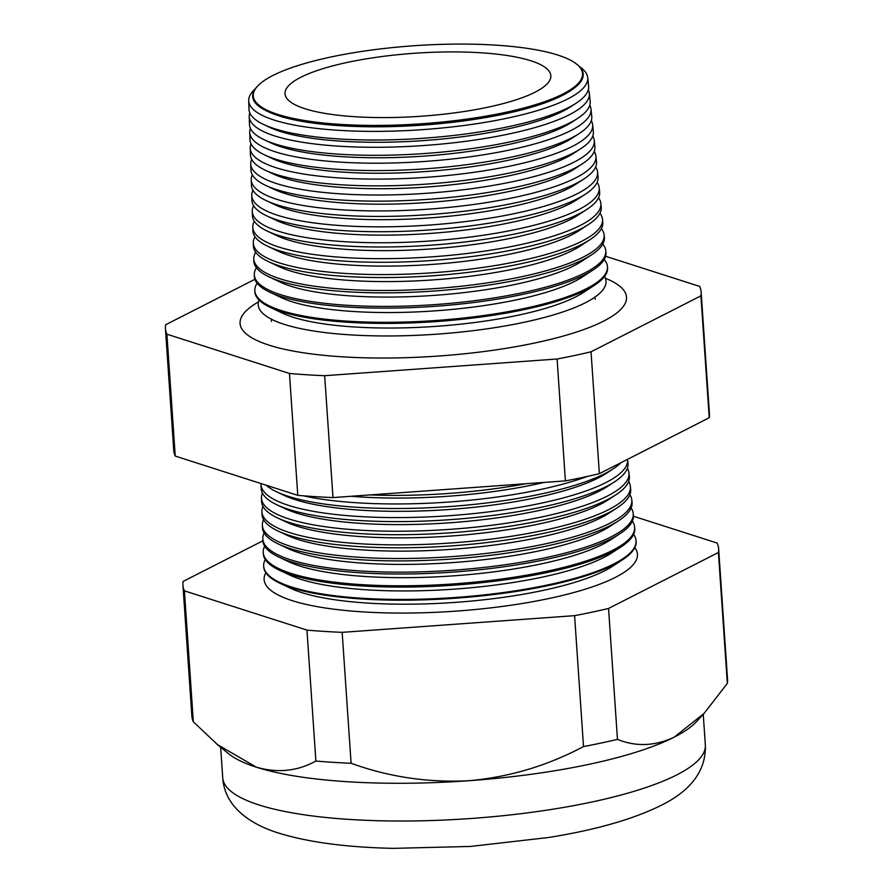 <?xml version="1.0" encoding="UTF-8"?>
<svg xmlns="http://www.w3.org/2000/svg" width="893" height="893" viewBox="0 0 893 893"><rect width="100%" height="100%" fill="white"/><g stroke="black" fill="none" stroke-linecap="round" stroke-linejoin="round"><path stroke-width="1.34" d="M259.037 300.026A174.314 41.402 -3.9 0 0 284.298 324.371A174.314 41.402 -3.9 0 0 490.637 328.3A174.314 41.402 -3.9 0 0 604.539 276.473M258.434 301.923A193.658 45.989 -3.9 0 0 240.306 325.085A193.658 45.989 -3.9 0 0 269.061 345.156A193.658 45.989 -3.9 0 0 484.452 351.462A193.658 45.989 -3.9 0 0 626.495 298.753A193.658 45.989 -3.9 0 0 605.387 278.27M266.907 111.067L268.581 111.859A163.899 38.924 -3.9 0 0 279.04 115.9A163.899 38.924 -3.9 0 0 431.844 124.384A163.899 38.924 -3.9 0 0 569.544 91.343L571.085 90.327A165.651 39.337 176.1 0 1 431.922 123.725A165.651 39.337 176.1 0 1 277.477 115.152A165.651 39.337 176.1 0 1 266.907 111.067A165.651 39.337 176.1 0 1 257.764 85.918L258.356 85.326A164.993 39.18 -3.9 0 0 278.002 114.449A164.993 39.18 -3.9 0 0 484.787 116.336A164.993 39.18 -3.9 0 0 576.063 63.671A164.993 39.18 -3.9 0 0 557.824 55.053A164.993 39.18 -3.9 0 0 392.82 47.552A164.993 39.18 -3.9 0 0 258.356 85.326M576.063 63.671L576.733 64.173A165.651 39.337 176.1 0 1 571.085 90.327M255.264 88.842A169.893 40.352 -3.9 0 0 248.712 100.708A169.893 40.352 -3.9 0 0 274.162 120.075A169.893 40.352 -3.9 0 0 466.693 125.132A169.893 40.352 -3.9 0 0 587.706 77.602A169.893 40.352 -3.9 0 0 579.613 66.729M263.625 124.495L269.641 127.331A163.899 38.924 -3.9 0 0 280.101 131.383A163.899 38.924 -3.9 0 0 432.904 139.866A163.899 38.924 -3.9 0 0 570.594 106.814L576.164 103.186A170.206 40.419 176.1 0 1 433.172 137.5A170.206 40.419 176.1 0 1 274.486 128.692A170.206 40.419 176.1 0 1 263.625 124.495A170.206 40.419 176.1 0 1 248.991 109.292L248.712 100.708M587.706 77.602L588.599 86.141A170.206 40.419 176.1 0 1 576.164 103.186M249.783 112.853A170.463 40.486 -3.9 0 0 249.225 116.514A170.463 40.486 -3.9 0 0 274.754 135.948A170.463 40.486 -3.9 0 0 467.932 141.016A170.463 40.486 -3.9 0 0 589.347 93.33A170.463 40.486 -3.9 0 0 588.297 89.78M264.161 139.732L270.691 142.813A163.899 38.924 -3.9 0 0 281.15 146.854A163.899 38.924 -3.9 0 0 433.953 155.337A163.899 38.924 -3.9 0 0 571.654 122.296L577.704 118.356A170.753 40.553 176.1 0 1 434.255 152.781A170.753 40.553 176.1 0 1 275.055 143.94A170.753 40.553 176.1 0 1 264.161 139.732A170.753 40.553 176.1 0 1 249.482 124.473L249.225 116.514M589.347 93.33L590.173 101.255A170.753 40.553 176.1 0 1 577.704 118.356M250.408 128.346A171.032 40.62 -3.9 0 0 249.727 132.32A171.032 40.62 -3.9 0 0 275.345 151.821A171.032 40.62 -3.9 0 0 469.171 156.911A171.032 40.62 -3.9 0 0 590.987 109.058A171.032 40.62 -3.9 0 0 589.782 105.207M264.696 154.958L271.751 158.295A163.899 38.924 -3.9 0 0 282.21 162.336A163.899 38.924 -3.9 0 0 435.014 170.82A163.899 38.924 -3.9 0 0 572.703 137.779L579.244 133.515A171.3 40.687 176.1 0 1 435.337 168.051A171.3 40.687 176.1 0 1 275.624 159.188A171.3 40.687 176.1 0 1 264.696 154.958A171.3 40.687 176.1 0 1 249.973 139.665L249.727 132.32M590.987 109.058L591.758 116.358A171.3 40.687 176.1 0 1 579.244 133.515M251.033 143.84A171.601 40.754 -3.9 0 0 250.241 148.138A171.601 40.754 -3.9 0 0 275.948 167.694A171.601 40.754 -3.9 0 0 470.41 172.807A171.601 40.754 -3.9 0 0 592.639 124.797A171.601 40.754 -3.9 0 0 591.266 120.644M265.232 170.195L272.8 173.767A163.899 38.924 -3.9 0 0 283.26 177.819A163.899 38.924 -3.9 0 0 436.074 186.302A163.899 38.924 -3.9 0 0 573.764 153.25L580.785 148.684A171.847 40.81 176.1 0 1 436.409 183.333A171.847 40.81 176.1 0 1 276.194 174.436A171.847 40.81 176.1 0 1 265.232 170.195A171.847 40.81 176.1 0 1 250.453 154.846L250.241 148.138M592.639 124.797L593.332 131.472A171.847 40.81 176.1 0 1 580.785 148.684M251.67 159.322A172.17 40.888 -3.9 0 0 250.754 163.944A172.17 40.888 -3.9 0 0 276.54 183.567A172.17 40.888 -3.9 0 0 471.649 188.691A172.17 40.888 -3.9 0 0 594.28 140.525A172.17 40.888 -3.9 0 0 592.74 136.071M265.768 185.431L273.861 189.249A163.899 38.924 -3.9 0 0 284.32 193.29A163.899 38.924 -3.9 0 0 437.124 201.773A163.899 38.924 -3.9 0 0 574.813 168.732L582.314 163.843A172.382 40.944 176.1 0 1 437.492 198.603A172.382 40.944 176.1 0 1 276.763 189.684A172.382 40.944 176.1 0 1 265.768 185.431A172.382 40.944 176.1 0 1 250.944 170.027L250.754 163.944M594.28 140.525L594.905 146.586A172.382 40.944 176.1 0 1 582.314 163.843M252.317 174.805A172.74 41.022 -3.9 0 0 251.257 179.75A172.74 41.022 -3.9 0 0 277.131 199.44A172.74 41.022 -3.9 0 0 472.877 204.586A172.74 41.022 -3.9 0 0 595.921 156.253A172.74 41.022 -3.9 0 0 594.202 151.497M266.293 200.657L274.91 204.731A163.899 38.924 -3.9 0 0 285.369 208.772A163.899 38.924 -3.9 0 0 438.184 217.256A163.899 38.924 -3.9 0 0 575.873 184.215L583.855 179.013A172.929 41.067 176.1 0 1 438.563 213.873A172.929 41.067 176.1 0 1 277.332 204.921A172.929 41.067 176.1 0 1 266.293 200.657A172.929 41.067 176.1 0 1 251.435 185.219L251.257 179.75M595.921 156.253L596.491 161.689A172.929 41.067 176.1 0 1 583.855 179.013M252.976 190.298A173.309 41.156 -3.9 0 0 251.77 195.567A173.309 41.156 -3.9 0 0 277.723 215.313A173.309 41.156 -3.9 0 0 474.116 220.471A173.309 41.156 -3.9 0 0 597.562 171.992A173.309 41.156 -3.9 0 0 595.653 166.935M266.828 215.894L275.97 220.214A163.899 38.924 -3.9 0 0 286.43 224.255A163.899 38.924 -3.9 0 0 439.233 232.738A163.899 38.924 -3.9 0 0 576.923 199.697L585.395 194.172A173.476 41.201 176.1 0 1 439.646 229.155A173.476 41.201 176.1 0 1 277.902 220.169A173.476 41.201 176.1 0 1 266.828 215.894A173.476 41.201 176.1 0 1 251.926 200.4L251.77 195.567M597.562 171.992L598.064 176.803A173.476 41.201 176.1 0 1 585.395 194.172M253.634 205.781A173.878 41.29 -3.9 0 0 252.272 211.373A173.878 41.29 -3.9 0 0 278.315 231.187A173.878 41.29 -3.9 0 0 475.355 236.366A173.878 41.29 -3.9 0 0 599.203 187.72A173.878 41.29 -3.9 0 0 597.093 182.362M267.364 231.131L277.02 235.685A163.899 38.924 -3.9 0 0 287.479 239.726A163.899 38.924 -3.9 0 0 440.294 248.221A163.899 38.924 -3.9 0 0 577.983 215.168L586.924 209.342A174.023 41.335 176.1 0 1 440.729 244.425A174.023 41.335 176.1 0 1 278.471 235.417A174.023 41.335 176.1 0 1 267.364 231.131A174.023 41.335 176.1 0 1 252.406 215.581L252.272 211.373M599.203 187.72L599.638 191.917A174.023 41.335 176.1 0 1 586.924 209.342M254.315 221.263A174.448 41.424 -3.9 0 0 252.786 227.179A174.448 41.424 -3.9 0 0 278.906 247.06A174.448 41.424 -3.9 0 0 476.594 252.261A174.448 41.424 -3.9 0 0 600.844 203.448A174.448 41.424 -3.9 0 0 598.533 197.799M267.9 246.356L278.08 251.167A163.899 38.924 -3.9 0 0 288.539 255.208A163.899 38.924 -3.9 0 0 441.343 263.692A163.899 38.924 -3.9 0 0 579.032 230.651L588.465 224.5A174.57 41.458 176.1 0 1 441.801 259.707A174.57 41.458 176.1 0 1 279.04 250.665A174.57 41.458 176.1 0 1 267.9 246.356A174.57 41.458 176.1 0 1 252.898 230.774L252.786 227.179M600.844 203.448L601.223 207.02A174.57 41.458 176.1 0 1 588.465 224.5M254.996 236.745A175.006 41.569 -3.9 0 0 253.288 242.996A175.006 41.569 -3.9 0 0 279.498 262.944A175.006 41.569 -3.9 0 0 477.833 268.146A175.006 41.569 -3.9 0 0 602.485 219.187A175.006 41.569 -3.9 0 0 599.951 213.237M268.436 261.593L279.129 266.65A163.899 38.924 -3.9 0 0 289.589 270.691A163.899 38.924 -3.9 0 0 442.403 279.174A163.899 38.924 -3.9 0 0 580.093 246.133L590.005 239.67A175.117 41.591 176.1 0 1 442.883 274.977A175.117 41.591 176.1 0 1 279.609 265.913A175.117 41.591 176.1 0 1 268.436 261.593A175.117 41.591 176.1 0 1 253.389 245.955L253.288 242.996M602.485 219.187L602.797 222.134A175.117 41.591 176.1 0 1 590.005 239.67M255.688 252.239A175.575 41.703 -3.9 0 0 253.802 258.803A175.575 41.703 -3.9 0 0 280.101 278.817A175.575 41.703 -3.9 0 0 479.072 284.041A175.575 41.703 -3.9 0 0 604.126 234.915A175.575 41.703 -3.9 0 0 601.369 228.664M268.972 276.83L280.19 282.121A163.899 38.924 -3.9 0 0 290.649 286.173A163.899 38.924 -3.9 0 0 443.453 294.657A163.899 38.924 -3.9 0 0 581.153 261.604L591.546 254.84A175.664 41.714 176.1 0 1 443.966 290.258A175.664 41.714 176.1 0 1 280.179 281.161A175.664 41.714 176.1 0 1 268.972 276.83A175.664 41.714 176.1 0 1 253.869 261.136L253.802 258.803M604.126 234.915L604.371 237.248A175.664 41.714 176.1 0 1 591.546 254.84M256.391 267.721A176.144 41.837 -3.9 0 0 254.304 274.609A176.144 41.837 -3.9 0 0 280.692 294.69A176.144 41.837 -3.9 0 0 480.3 299.936A176.144 41.837 -3.9 0 0 605.767 250.654A176.144 41.837 -3.9 0 0 602.775 244.102M269.507 292.056L281.25 297.603A163.899 38.924 -3.9 0 0 291.71 301.644A163.899 38.924 -3.9 0 0 444.513 310.128A163.899 38.924 -3.9 0 0 582.203 277.087L593.075 269.999A176.211 41.848 176.1 0 1 445.038 305.529A176.211 41.848 176.1 0 1 280.748 296.409A176.211 41.848 176.1 0 1 269.507 292.056A176.211 41.848 176.1 0 1 254.36 276.317L254.304 274.609M605.767 250.654L605.945 252.351A176.211 41.848 176.1 0 1 593.075 269.999M257.095 283.204A176.714 41.971 -3.9 0 0 254.818 290.415A176.714 41.971 -3.9 0 0 281.284 310.563A176.714 41.971 -3.9 0 0 481.539 315.821A176.714 41.971 -3.9 0 0 607.419 266.382A176.714 41.971 -3.9 0 0 604.17 259.539M270.043 307.292L282.3 313.086A163.899 38.924 -3.9 0 0 292.759 317.127A163.899 38.924 -3.9 0 0 445.562 325.61A163.899 38.924 -3.9 0 0 583.263 292.569L594.615 285.168A176.758 41.982 176.1 0 1 446.12 320.799A176.758 41.982 176.1 0 1 281.328 311.657A176.758 41.982 176.1 0 1 270.043 307.292A176.758 41.982 176.1 0 1 254.851 291.509L254.818 290.415M607.419 266.382L607.53 267.465A176.758 41.982 176.1 0 1 594.615 285.168M351.206 496.274A175.463 41.67 -3.9 0 0 544.261 482.41M525.999 483.716A182.898 43.433 176.1 0 1 370.048 494.912M303.185 495.794A183.199 43.511 -3.9 0 0 587.36 476.416M276.517 491.775L284.052 495.336A175.463 41.67 -3.9 0 0 295.248 499.656A175.463 41.67 -3.9 0 0 458.846 508.742A175.463 41.67 -3.9 0 0 606.258 473.368L613.234 468.825A183.366 43.545 176.1 0 1 459.181 505.795A183.366 43.545 176.1 0 1 288.227 496.296A183.366 43.545 176.1 0 1 276.517 491.775A183.366 43.545 176.1 0 1 266.103 485.189M621.07 462.619A183.366 43.545 176.1 0 1 613.234 468.825M261.057 483.582A183.69 43.623 -3.9 0 0 261.046 484.441A183.69 43.623 -3.9 0 0 288.562 505.382A183.69 43.623 -3.9 0 0 496.731 510.841A183.69 43.623 -3.9 0 0 627.567 459.46A183.69 43.623 -3.9 0 0 627.556 459.326M276.986 504.835L284.956 508.597A175.463 41.67 -3.9 0 0 296.152 512.928A175.463 41.67 -3.9 0 0 459.75 522.014A175.463 41.67 -3.9 0 0 607.162 486.629L614.551 481.818A183.835 43.657 176.1 0 1 460.107 518.889A183.835 43.657 176.1 0 1 288.718 509.367A183.835 43.657 176.1 0 1 276.986 504.835A183.835 43.657 176.1 0 1 261.18 488.415L261.046 484.441M627.567 459.46L627.98 463.411A183.835 43.657 176.1 0 1 614.551 481.818M262.442 493.126A184.181 43.746 -3.9 0 0 261.482 497.993A184.181 43.746 -3.9 0 0 289.075 518.989A184.181 43.746 -3.9 0 0 497.792 524.47A184.181 43.746 -3.9 0 0 628.973 472.944A184.181 43.746 -3.9 0 0 627.377 468.245M277.444 517.895L285.86 521.869A175.463 41.67 -3.9 0 0 297.056 526.2A175.463 41.67 -3.9 0 0 460.654 535.275A175.463 41.67 -3.9 0 0 608.066 499.901L615.869 494.822A184.304 43.768 176.1 0 1 461.034 531.982A184.304 43.768 176.1 0 1 289.198 522.438A184.304 43.768 176.1 0 1 277.444 517.895A184.304 43.768 176.1 0 1 261.593 501.431L261.482 497.993M628.973 472.944L629.331 476.36A184.304 43.768 176.1 0 1 615.869 494.822M262.988 506.398A184.661 43.857 -3.9 0 0 261.917 511.544A184.661 43.857 -3.9 0 0 289.578 532.585A184.661 43.857 -3.9 0 0 498.852 538.088A184.661 43.857 -3.9 0 0 630.38 486.428A184.661 43.857 -3.9 0 0 628.627 481.472M277.902 530.944L286.765 535.141A175.463 41.67 -3.9 0 0 297.961 539.461A175.463 41.67 -3.9 0 0 461.558 548.548A175.463 41.67 -3.9 0 0 608.97 513.174L617.186 507.816A184.773 43.88 176.1 0 1 461.96 545.076A184.773 43.88 176.1 0 1 289.689 535.51A184.773 43.88 176.1 0 1 277.902 530.944A184.773 43.88 176.1 0 1 262.017 514.446L261.917 511.544M630.38 486.428L630.681 489.308A184.773 43.88 176.1 0 1 617.186 507.816M263.547 519.681A185.152 43.969 -3.9 0 0 262.363 525.095A185.152 43.969 -3.9 0 0 290.091 546.192A185.152 43.969 -3.9 0 0 499.913 551.707A185.152 43.969 -3.9 0 0 631.786 499.913A185.152 43.969 -3.9 0 0 629.878 494.7M278.359 544.004L287.669 548.402A175.463 41.67 -3.9 0 0 298.865 552.734A175.463 41.67 -3.9 0 0 462.462 561.82A175.463 41.67 -3.9 0 0 609.874 526.435L618.503 520.82A185.242 43.991 176.1 0 1 462.887 558.17A185.242 43.991 176.1 0 1 290.18 548.57A185.242 43.991 176.1 0 1 278.359 544.004A185.242 43.991 176.1 0 1 262.43 527.462L262.363 525.095M631.786 499.913L632.032 502.268A185.242 43.991 176.1 0 1 618.503 520.82M264.116 532.954A185.644 44.092 -3.9 0 0 262.799 538.646A185.644 44.092 -3.9 0 0 290.593 559.799A185.644 44.092 -3.9 0 0 500.973 565.325A185.644 44.092 -3.9 0 0 633.193 513.397A185.644 44.092 -3.9 0 0 631.117 507.927M278.817 557.065L288.573 561.675A175.463 41.67 -3.9 0 0 299.769 565.995A175.463 41.67 -3.9 0 0 463.367 575.081A175.463 41.67 -3.9 0 0 610.779 539.707L619.82 533.813A185.699 44.103 176.1 0 1 463.802 571.252A185.699 44.103 176.1 0 1 290.671 561.641A185.699 44.103 176.1 0 1 278.817 557.065A185.699 44.103 176.1 0 1 262.855 540.477L262.799 538.646M633.193 513.397L633.383 515.216A185.699 44.103 176.1 0 1 619.82 533.813M264.685 546.226A186.124 44.203 -3.9 0 0 263.234 552.198A186.124 44.203 -3.9 0 0 291.107 573.406A186.124 44.203 -3.9 0 0 502.033 578.954A186.124 44.203 -3.9 0 0 634.599 526.881A186.124 44.203 -3.9 0 0 632.356 521.155M279.275 570.125L289.477 574.936A175.463 41.67 -3.9 0 0 300.673 579.267A175.463 41.67 -3.9 0 0 464.271 588.353A175.463 41.67 -3.9 0 0 611.683 552.968L621.137 546.817A186.168 44.215 176.1 0 1 464.728 584.346A186.168 44.215 176.1 0 1 291.151 574.712A186.168 44.215 176.1 0 1 279.275 570.125A186.168 44.215 176.1 0 1 263.268 553.493L263.234 552.198M634.599 526.881L634.744 528.165A186.168 44.215 176.1 0 1 621.137 546.817M265.254 559.498A186.615 44.315 -3.9 0 0 263.669 565.749A186.615 44.315 -3.9 0 0 291.609 587.014A186.615 44.315 -3.9 0 0 503.094 592.572A186.615 44.315 -3.9 0 0 636.017 540.365A186.615 44.315 -3.9 0 0 633.583 534.382M263.669 565.749L263.692 566.508A186.637 44.326 -3.9 0 0 279.732 583.174L290.381 588.208A175.463 41.67 -3.9 0 0 301.577 592.539A175.463 41.67 -3.9 0 0 465.175 601.614A175.463 41.67 -3.9 0 0 612.587 566.24L622.454 559.811A186.637 44.326 -3.9 0 0 636.095 541.125L636.017 540.365M279.732 583.174A186.637 44.326 -3.9 0 0 291.643 587.784A186.637 44.326 -3.9 0 0 465.655 597.439A186.637 44.326 -3.9 0 0 622.454 559.811M265.835 572.77A187.095 44.438 -3.9 0 0 292.123 600.621A187.095 44.438 -3.9 0 0 516.924 604.338A187.095 44.438 -3.9 0 0 634.811 547.621M530.877 60.78A133.213 31.635 -3.9 0 0 380.574 56.717A133.213 31.635 -3.9 0 0 285.001 93.754A133.213 31.635 -3.9 0 0 304.948 108.723A133.213 31.635 -3.9 0 0 455.486 112.752A133.213 31.635 -3.9 0 0 550.814 75.637A133.213 31.635 -3.9 0 0 530.877 60.78M262.866 540.812L183.154 581.399A268.469 63.76 -3.9 0 0 182.942 585.205A268.469 63.76 -3.9 0 0 184.416 590.853L193.334 721.767L217.446 744.595L256.369 767.187A241.858 57.442 -3.9 0 0 469.059 780.705A241.858 57.442 -3.9 0 0 674.159 737.183A241.858 57.442 -3.9 0 0 696.406 721.711L704.097 713.407L727.337 683.424A268.469 63.76 -3.9 0 0 727.549 679.618L718.631 548.693A268.469 63.76 -3.9 0 0 717.157 543.056L633.438 516.232M184.416 590.853L306.958 630.112A268.469 63.76 -3.9 0 0 342.164 632.344L351.094 763.269C389.024 777.022 428.35 782.837 469.059 780.705C509.222 777.122 547.376 765.747 583.509 746.57A268.469 63.76 -3.9 0 0 617.465 739.371C635.983 746.905 654.882 746.18 674.159 737.183L704.097 713.407M342.164 632.344L574.59 615.657L583.509 746.57M306.958 630.112L315.888 761.026A268.469 63.76 -3.9 0 0 351.094 763.269M217.446 744.595L228.452 753.614A241.858 57.442 -3.9 0 0 256.369 767.187C277.656 773.26 297.503 771.206 315.888 761.026M182.942 585.205L191.872 716.13A268.469 63.76 -3.9 0 0 193.334 721.767M574.59 615.657A268.469 63.76 -3.9 0 0 608.546 608.446L718.418 552.499L727.337 683.424M718.418 552.499A268.469 63.76 -3.9 0 0 718.631 548.693M608.546 608.446L617.465 739.371M254.918 279.308L165.663 324.751A268.469 63.76 -3.9 0 0 165.451 328.557A268.469 63.76 -3.9 0 0 166.913 334.194L289.466 373.464A268.469 63.76 -3.9 0 0 324.672 375.696L557.087 359.008A268.469 63.76 -3.9 0 0 591.043 351.797L700.916 295.851A268.469 63.76 -3.9 0 0 701.128 292.044A268.469 63.76 -3.9 0 0 699.665 286.407L605.599 256.269M701.128 292.044L709.444 413.928A268.469 63.76 176.1 0 1 709.232 417.734L599.359 473.681A268.469 63.76 176.1 0 1 565.403 480.892L332.977 497.58A268.469 63.76 176.1 0 1 297.771 495.336L175.229 456.077A268.469 63.76 176.1 0 1 173.755 450.44L165.451 328.557M557.087 359.008L565.403 480.892M591.043 351.797L599.359 473.681M700.916 295.851L709.232 417.734M166.913 334.194L175.229 456.077M289.466 373.464L297.771 495.336M324.672 375.696L332.977 497.58M258.937 804.928A241.858 57.442 -3.9 0 0 532.038 812.262A241.858 57.442 -3.9 0 0 705.347 744.952C706.363 774.599 685.59 792.113 666.089 802.818C637.725 817.899 598.667 829.441 548.916 837.455L470.354 846.452L393.646 848.35C346.942 847.39 308.654 842.322 278.761 833.124C248.232 823.625 224.523 805.586 222.737 777.859A241.858 57.442 -3.9 0 0 258.937 804.928M271.293 321.391L271.628 319.102M705.347 744.952L703.249 714.322M222.737 777.859L220.649 747.218M595.296 299.3L594.649 297.079"/></g></svg>
